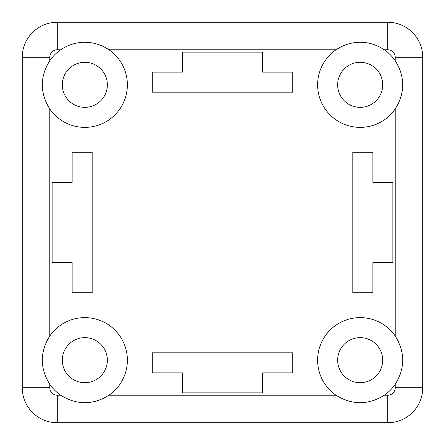 <?xml version="1.0" encoding="UTF-8"?>
<svg xmlns="http://www.w3.org/2000/svg" width="445" height="445" viewBox="0 0 445 445"><rect width="100%" height="100%" fill="white"/><g stroke="black" fill="none" stroke-linecap="round" stroke-linejoin="round"><path stroke-width="0.33" stroke-dasharray="2.23 1.67" d="M377.043 45.763A42.553 42.553 0 0 0 343.301 45.763M343.295 45.768A42.553 42.553 0 0 0 330.084 114.916A42.553 42.553 0 0 0 399.232 101.705M399.237 101.699A42.553 42.553 0 0 0 399.237 67.957M399.232 67.951A42.553 42.553 0 0 0 377.049 45.768M399.232 343.295A42.553 42.553 0 0 0 318.503 351.556A42.553 42.553 0 0 0 343.295 399.232M343.301 399.237A42.553 42.553 0 0 0 377.043 399.237M377.049 399.232A42.553 42.553 0 0 0 399.232 377.049M399.237 377.043A42.553 42.553 0 0 0 399.237 343.301M101.705 399.232A42.553 42.553 0 0 0 84.828 317.619A42.553 42.553 0 0 0 67.951 399.232M67.957 399.237A42.553 42.553 0 0 0 101.699 399.237M101.699 45.763A42.553 42.553 0 0 0 67.957 45.763M67.951 45.768A42.553 42.553 0 0 0 45.307 100.603A42.553 42.553 0 0 0 114.493 115.338A42.553 42.553 0 0 0 101.705 45.768M84.828 62.3A22.528 22.528 0 0 0 65.32 96.092A22.528 22.528 0 0 0 104.336 96.092A22.528 22.528 0 0 0 84.828 62.3M84.828 337.644A22.528 22.528 0 0 0 65.32 371.436A22.528 22.528 0 0 0 104.336 371.436A22.528 22.528 0 0 0 84.828 337.644M360.172 337.644A22.528 22.528 0 0 0 340.664 371.436A22.528 22.528 0 0 0 379.68 371.436A22.528 22.528 0 0 0 360.172 337.644M360.172 62.3A22.528 22.528 0 0 0 340.664 96.092A22.528 22.528 0 0 0 379.68 96.092A22.528 22.528 0 0 0 360.172 62.3M22.25 57.294L22.25 387.706A35.044 35.044 0 0 0 57.294 422.75L387.706 422.75A35.044 35.044 0 0 0 422.75 387.706L422.75 57.294A35.044 35.044 0 0 0 387.706 22.25L57.294 22.25A35.044 35.044 0 0 0 22.25 57.294M152.412 72.312L182.45 72.312L182.45 52.288L262.55 52.288L262.55 72.312L292.588 72.312L292.588 92.338L152.412 92.338L152.412 72.312L182.45 72.312L182.45 52.288L262.55 52.288L262.55 72.312L292.588 72.312L292.588 92.338L152.412 92.338L152.412 72.312M352.663 292.588L352.663 152.412L372.688 152.412L372.688 182.45L392.713 182.45L392.713 262.55L372.688 262.55L372.688 292.588L352.663 292.588L352.663 152.412L372.688 152.412L372.688 182.45L392.713 182.45L392.713 262.55L372.688 262.55L372.688 292.588L352.663 292.588M92.338 152.412L92.338 292.588L72.312 292.588L72.312 262.55L52.288 262.55L52.288 182.45L72.312 182.45L72.312 152.412L92.338 152.412L92.338 292.588L72.312 292.588L72.312 262.55L52.288 262.55L52.288 182.45L72.312 182.45L72.312 152.412L92.338 152.412M152.412 352.663L292.588 352.663L292.588 372.688L262.55 372.688L262.55 392.713L182.45 392.713L182.45 372.688L152.412 372.688L152.412 352.663L292.588 352.663L292.588 372.688L262.55 372.688L262.55 392.713L182.45 392.713L182.45 372.688L152.412 372.688L152.412 352.663"/><path stroke-width="0.67" d="M384.313 49.784C376.893 44.817 368.849 42.314 360.172 42.275C351.494 42.314 343.451 44.817 336.031 49.784A42.553 42.553 0 0 0 330.084 114.916A42.553 42.553 0 0 0 395.216 108.969C405.2 92.877 405.2 76.779 395.216 60.687A42.553 42.553 0 0 0 384.313 49.784L387.706 49.784A7.509 7.509 0 0 1 395.216 57.294L395.216 60.687M395.216 336.031A42.553 42.553 0 0 0 319.538 347.534A42.553 42.553 0 0 0 336.031 395.216C352.123 405.2 368.221 405.2 384.313 395.216A42.553 42.553 0 0 0 395.216 384.313C405.2 368.221 405.2 352.123 395.216 336.031L395.216 108.969M108.969 395.216A42.553 42.553 0 0 0 84.828 317.619A42.553 42.553 0 0 0 49.784 336.031C39.794 352.123 39.794 368.221 49.784 384.313A42.553 42.553 0 0 0 60.687 395.216C76.779 405.2 92.877 405.2 108.969 395.216L336.031 395.216M108.969 49.784C101.549 44.817 93.506 42.314 84.828 42.275C76.151 42.314 68.107 44.817 60.687 49.784A42.553 42.553 0 0 0 49.784 60.687C39.794 76.779 39.794 92.877 49.784 108.969A42.553 42.553 0 0 0 114.916 114.916A42.553 42.553 0 0 0 108.969 49.784L336.031 49.784M84.828 62.3A22.528 22.528 0 0 1 104.336 96.092A22.528 22.528 0 0 1 65.32 96.092A22.528 22.528 0 0 1 84.828 62.3M84.828 337.644A22.528 22.528 0 0 1 104.336 371.436A22.528 22.528 0 0 1 65.32 371.436A22.528 22.528 0 0 1 84.828 337.644M360.172 337.644A22.528 22.528 0 0 1 379.68 371.436A22.528 22.528 0 0 1 340.664 371.436A22.528 22.528 0 0 1 360.172 337.644M360.172 62.3A22.528 22.528 0 0 1 379.68 96.092A22.528 22.528 0 0 1 340.664 96.092A22.528 22.528 0 0 1 360.172 62.3M60.687 395.216L57.294 395.216L57.294 422.75A35.044 35.044 0 0 1 22.25 387.706L22.25 57.294A35.044 35.044 0 0 1 57.294 22.25L387.706 22.25A35.044 35.044 0 0 1 422.75 57.294L422.75 387.706A35.044 35.044 0 0 1 387.706 422.75L57.294 422.75A35.044 35.044 0 0 1 22.25 387.706L49.784 387.706L49.784 384.313M384.313 395.216L387.706 395.216A7.509 7.509 0 0 0 395.216 387.706L395.216 384.313M57.294 395.216A7.509 7.509 0 0 1 49.784 387.706M49.784 108.969L49.784 336.031M60.687 49.784L57.294 49.784A7.509 7.509 0 0 0 49.784 57.294L49.784 60.687M49.784 57.294L22.25 57.294A35.044 35.044 0 0 1 57.294 22.25L57.294 49.784M395.216 387.706L422.75 387.706A35.044 35.044 0 0 1 387.706 422.75L387.706 395.216M387.706 49.784L387.706 22.25A35.044 35.044 0 0 1 422.75 57.294L395.216 57.294"/></g></svg>
